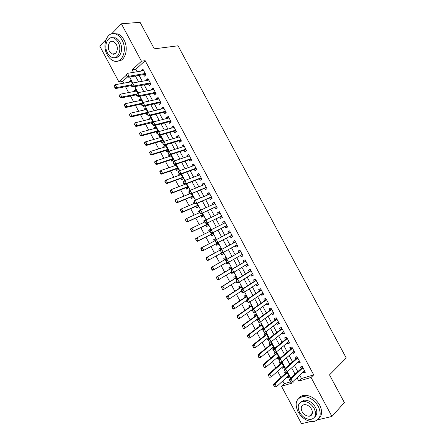 <?xml version="1.0" encoding="UTF-8"?>
<svg xmlns="http://www.w3.org/2000/svg" width="446" height="446" viewBox="0 0 446 446"><rect width="100%" height="100%" fill="white"/><g stroke="black" fill="none" stroke-linecap="round" stroke-linejoin="round"><path stroke-width="0.67" d="M113.975 54.144L113.652 53.81M311.475 415.181L310.589 415.014M310.806 421.487L301.507 423.7L281.493 386.236L293.184 382.763L292.676 381.815M282.792 380.956L284.247 383.683L281.493 386.236M127.556 76.918L122.689 81.412L123.637 83.19M125.516 86.708L128.638 92.545M130.5 96.024L133.644 101.911M135.484 105.356L138.656 111.288M140.473 114.694L143.673 120.676M145.474 124.044L148.696 130.07M150.475 133.404L153.725 139.481M155.481 142.77L158.759 148.897M160.499 152.153L163.799 158.324M165.516 161.541L168.839 167.763M170.539 170.941L173.89 177.213M175.573 180.357L178.946 186.668M180.608 189.773L184.008 196.14M185.648 199.206L189.076 205.617M190.693 208.65L194.149 215.111M195.744 218.1L199.228 224.611M200.806 227.56L204.307 234.122M205.868 237.038L209.397 243.644M210.936 246.521L214.487 253.161M216.02 256.037L219.566 262.666M221.127 265.582L224.65 272.177M226.233 275.137L229.74 281.694M231.346 284.704L234.83 291.227M236.464 294.282L239.931 300.771M241.587 303.871L245.038 310.321M246.722 313.466L250.15 319.888M251.856 323.077L255.268 329.46M256.996 332.699L260.392 339.044M262.142 342.327L265.521 348.638M267.299 351.966L270.655 358.244M272.456 361.617L275.795 367.861M277.618 371.284L280.941 377.489M122.689 81.412L118.987 82.064L99.742 46.044L105.953 39.666M143.523 74.61L144.359 76.171L145.926 74.766L142.893 69.108L141.332 70.529L141.599 71.02M148.574 84.032L149.404 85.582L150.982 84.205L147.949 78.541L146.377 79.934L146.667 80.481M153.625 93.465L154.455 95.009L156.05 93.649L153.011 87.979L151.423 89.351L151.746 89.953M158.687 102.903L159.512 104.442L161.118 103.11L158.079 97.434L156.474 98.778L156.825 99.43M163.754 112.359L164.574 113.886L166.196 112.582L163.147 106.895L161.536 108.216L161.909 108.924M168.822 121.819L169.642 123.341L171.275 122.059L168.226 116.373L166.598 117.666L167.005 118.424M173.901 131.291L174.709 132.808L176.365 131.548L173.31 125.856L171.665 127.127L172.1 127.935M178.98 140.774L179.788 142.285L181.455 141.053L178.4 135.35L176.744 136.599L177.207 137.457M184.07 150.269L184.873 151.768L186.556 150.564L183.496 144.855L181.823 146.076L182.314 146.99M189.16 159.768L189.963 161.268L191.663 160.086L188.597 154.372L186.907 155.565L187.426 156.535M194.261 169.285L195.058 170.773L196.77 169.614L193.703 163.894L192.003 165.07L192.549 166.09M199.368 178.807L200.159 180.29L201.887 179.158L198.816 173.433L197.099 174.581L197.673 175.657M204.474 188.346L205.266 189.818L207.005 188.714L203.934 182.977L202.2 184.103L202.807 185.229M209.592 197.89L210.378 199.356L212.134 198.275L209.057 192.538L207.312 193.636L207.942 194.818M214.71 207.446L215.496 208.906L217.263 207.853L214.186 202.105L212.424 203.175L213.088 204.413M219.839 217.012L220.619 218.468L222.403 217.436L219.32 211.683L217.542 212.731L218.239 214.024M224.974 226.59L225.748 228.04L227.549 227.031L224.461 221.272L222.671 222.298L223.39 223.641M230.108 236.179L230.883 237.618L232.695 236.636L229.606 230.872L227.8 231.87L228.553 233.269M235.271 245.802L236.023 247.212L237.852 246.253L234.758 240.483L232.94 241.453L233.71 242.897M240.444 255.458L241.169 256.812L243.014 255.881L239.915 250.106L238.08 251.053L238.861 252.503M245.623 265.125L246.32 266.429L248.182 265.521L245.083 259.739L243.232 260.659L244.012 262.12M250.808 274.797L251.477 276.052L253.356 275.171L250.251 269.378L248.383 270.276L249.175 271.748M255.998 284.481L256.64 285.685L258.529 284.832L255.424 279.034L253.545 279.904L254.337 281.387M261.194 294.182L261.813 295.33L263.714 294.499L260.603 288.696L258.708 289.543L259.511 291.032M266.396 303.888L266.987 304.986L268.905 304.183L265.794 298.374L263.881 299.194L264.684 300.693M271.603 313.605L272.166 314.653L274.1 313.878L270.984 308.058L269.055 308.849L269.869 310.366M276.821 323.333L277.351 324.331L279.302 323.579L276.18 317.758L274.24 318.522L275.054 320.044M282.039 333.078L282.547 334.021L284.509 333.296L281.387 327.464L279.43 328.206L280.25 329.739M287.263 342.829L287.742 343.715L289.722 343.019L286.594 337.182L284.62 337.895L285.451 339.439M292.498 352.591L292.944 353.427L294.94 352.753L291.812 346.91L289.822 347.601L290.658 349.151M297.733 362.364L298.157 363.144L300.169 362.498L297.03 356.649L295.029 357.313L295.865 358.879M289.058 376.329L287.547 377.723L287.146 376.97M285.05 371.825L284.487 372.003L285.312 373.542M283.979 366.835L282.452 368.195L282.023 367.392M280.155 362.23L279.397 362.481L280.211 364.008M278.906 357.358L277.362 358.679L276.905 357.831M277.362 358.679L279.274 358.032L276.213 352.312L274.307 352.976L275.121 354.492M273.838 347.88L272.277 349.173L271.798 348.276M272.277 349.173L274.173 348.504L271.118 342.79L269.228 343.476L270.031 344.981M268.776 338.419L267.199 339.679L266.691 338.731M268.944 338.726L266.028 333.273L264.149 333.982L264.952 335.481M262.817 329.661L262.125 330.191L261.59 329.198M263.625 328.786L260.943 323.774L259.081 324.504L259.879 325.993M257.593 320.323L257.058 320.719L256.495 319.671M258.312 318.857L255.865 314.279L254.019 315.038L254.805 316.515M252.464 310.918L251.996 311.252L251.41 310.16M253.005 308.933L250.791 304.796L248.957 305.577L249.743 307.049M247.413 301.474L246.933 301.797L246.326 300.66M247.703 299.026L245.718 295.319L243.906 296.127L244.687 297.588M242.368 292.035L241.883 292.353L241.247 291.166M242.407 289.125L240.656 285.858L238.855 286.689L239.63 288.138M237.473 282.519L236.837 282.92L236.179 281.682M237.116 279.241L235.6 276.409L233.815 277.261L234.585 278.705M233.498 272.473L231.797 273.498L231.112 272.211M231.836 269.367L230.549 266.964L228.776 267.845L229.539 269.278M228.48 263.09L226.763 264.082L226.05 262.75M226.557 259.505L225.503 257.532L223.747 258.44L224.505 259.862M223.463 253.718L221.734 254.677L220.999 253.3M221.288 249.649L220.463 248.11L218.718 249.041L219.477 250.451M215.457 238.749L213.701 239.653L214.431 241.03M215.953 243.873L216.711 245.289L218.451 244.347L217.603 242.758M210.456 229.406L208.683 230.281L209.391 231.602M210.936 234.484L211.694 235.901L213.417 234.936L212.341 232.929M203.671 220.909L205.377 219.906L203.671 220.909L204.352 222.186M205.918 225.107L206.676 226.529L208.388 225.542L207.083 223.106M199.323 211.259L198.671 211.555L199.323 212.775M200.906 215.736L201.67 217.169L203.365 216.154L201.837 213.294M194.2 201.982L193.67 202.211L194.294 203.382M195.9 206.381L196.669 207.814L198.353 206.777L196.591 203.493M189.21 192.655L188.675 192.873L189.277 193.993M190.899 197.032L191.674 198.476L193.341 197.411L191.356 193.703M184.226 183.339L183.691 183.546L184.259 184.616M185.904 187.694L186.679 189.143L188.335 188.056L186.127 183.925M179.348 173.996L178.707 174.23L179.253 175.25M180.914 178.361L181.695 179.822L183.334 178.707L180.898 174.157M174.564 164.635L173.728 164.925L174.247 165.895M175.93 169.045L176.716 170.506L178.339 169.374L175.679 164.401M170.656 155.013L168.755 155.626L169.246 156.552M170.952 159.735L171.738 161.207L173.349 160.047L170.467 154.656M165.706 145.758L163.788 146.344L164.256 147.213M165.979 150.436L166.771 151.913L168.365 150.731L165.377 145.145L163.788 146.344M160.761 136.515L158.826 137.067L159.267 137.886M161.012 141.148L161.803 142.631L163.387 141.427L160.404 135.846L158.826 137.067M155.821 127.283L153.87 127.801L154.283 128.571M156.05 131.871L156.847 133.36L157.427 132.902M150.887 118.056L148.919 118.547L149.31 119.266M151.094 122.605L151.891 124.099L152.342 123.732M145.953 108.841L143.974 109.298L144.337 109.972M146.137 113.345L146.94 114.845L147.392 114.477M141.031 99.636L139.035 100.06L139.369 100.684M141.192 104.096L142.001 105.602L142.441 105.228M136.114 90.443L134.101 90.833L134.408 91.413M136.253 94.859L137.061 96.369L137.569 95.929M284.247 383.683L290.407 381.843M287.547 377.723L289.487 377.126L286.756 372.025M282.452 368.195L284.375 367.576L281.398 362.013M268.23 339.295L267.199 339.679M262.861 329.906L262.125 330.191M257.621 320.49L257.058 320.719M252.525 311.029L251.996 311.252M247.463 301.568L246.933 301.797M242.412 292.113L241.883 292.353M237.556 282.58L236.837 282.92M231.797 273.498L233.464 272.411M226.763 264.082L228.53 263.19L228.168 262.51M221.734 254.677L223.485 253.763L222.877 252.626M216.009 239.786L215.429 238.699L213.701 239.653M210.735 229.924L210.4 229.3L208.683 230.281M199.317 211.159L198.671 211.555M194.155 201.904L193.67 202.211M189.16 192.56L188.675 192.873M184.165 183.228L183.691 183.546M179.22 173.873L178.707 174.23M174.38 164.463L173.728 164.925M169.781 154.879L168.755 155.626M158.302 131.921L155.431 126.558L153.87 127.801M153.09 122.182L150.469 117.276L148.919 118.547M147.888 112.453L145.507 108.01L143.974 109.298M142.687 102.736L140.557 98.75L139.035 100.06M137.496 93.03L135.606 89.501L134.101 90.833M132.306 83.33L130.661 80.258L129.173 81.618L129.451 82.148M132.735 86.602L132.127 87.148L131.314 85.632M299.706 375.214L301.485 378.526L313.711 374.869L145.162 60.673L135.84 69.275L137.162 71.745M139.102 75.368L142.268 81.278M144.186 84.857L147.381 90.822M149.276 94.362L152.493 100.378M154.372 103.873L157.616 109.939M159.473 113.401L162.745 119.511M164.58 122.934L167.88 129.1M169.692 132.479L173.02 138.695M174.81 142.034L178.166 148.301M179.933 151.601L183.317 157.917M185.062 161.179L188.474 167.545M190.197 170.768L193.636 177.185M195.342 180.362L198.805 186.835M200.488 189.974L203.984 196.496M205.639 199.591L209.163 206.169M210.796 209.224L214.348 215.853M215.964 218.863L219.538 225.542M221.132 228.519L224.739 235.248M226.306 238.181L229.935 244.949M231.502 247.881L235.12 254.633M236.715 257.61L240.31 264.322M241.933 267.349L245.506 274.022M247.156 277.1L250.713 283.74M252.386 286.862L255.92 293.462M257.621 296.635L261.133 303.196M262.861 306.419L266.357 312.947M268.107 316.214L271.581 322.703M273.359 326.02L276.815 332.471M278.616 335.832L282.05 342.249M283.879 345.661L287.296 352.039M289.153 355.501L292.548 361.84M294.427 365.352L297.8 371.652M302.979 372.148L303.369 372.878L305.398 372.259L302.26 366.4L300.242 367.036L301.083 368.613M111.639 33.818L121.39 23.8L140.05 22.3L154.31 48.843L178.026 45.793L346.258 358.004L329.51 374.885L344.368 402.532L331.935 416.452L317.636 419.859M121.39 23.8L141.454 61.219L132.133 69.866L133.46 72.352M145.162 60.673L141.454 61.219M313.711 374.869L311.035 377.467L331.935 416.452M296.986 377.773L298.77 381.107L311.035 377.467M135.411 75.998L138.6 81.947M140.529 85.548L143.74 91.547M145.647 95.109L148.886 101.164M150.77 104.687L154.037 110.786M155.905 114.271L159.2 120.42M161.039 123.865L164.362 130.07M166.185 133.471L169.536 139.726M171.331 143.088L174.709 149.393M176.488 152.716L179.894 159.071M181.65 162.355L185.079 168.761M186.813 172L190.275 178.461M191.986 181.661L195.471 188.173M197.165 191.334L200.678 197.896M202.345 201.012L205.89 207.63M207.535 210.707L211.109 217.375M212.731 220.408L216.332 227.131M217.932 230.119L221.562 236.898M223.139 239.848L226.785 246.66M228.363 249.609L232.004 256.405M233.609 259.399L237.227 266.156M238.855 269.206L242.457 275.923M244.113 279.018L247.692 285.702M249.37 288.841L252.927 295.486M254.638 298.681L258.173 305.287M259.912 308.526L263.43 315.093M265.186 318.383L268.687 324.917M270.471 328.256L273.95 334.745M275.762 338.135L279.218 344.591M281.058 348.025L284.492 354.442M286.36 357.932L289.777 364.31M291.667 367.844L295.062 374.183M126.38 75.201L118.987 82.064M290.736 378.191L287.308 371.786M285.395 368.212L281.95 361.767M280.066 358.25L276.598 351.766M274.742 348.293L271.252 341.77M269.417 338.347L265.911 331.791M264.104 328.418L260.575 321.817M258.797 318.494L255.246 311.86M253.495 308.587L249.922 301.914M248.199 298.686L244.609 291.974M242.908 288.802L239.296 282.05M237.623 278.928L233.994 272.138M232.349 269.061L228.698 262.237M227.075 259.21L223.401 252.347M221.813 249.364L218.127 242.485M216.533 239.502L212.87 232.661M211.253 229.64L207.624 222.849M205.985 219.783L202.378 213.049M200.717 209.943L197.143 203.259M195.454 200.109L191.908 193.48M190.202 190.291L186.684 183.713M184.956 180.479L181.461 173.951M179.71 170.684L176.248 164.206M174.475 160.895L171.041 154.472M169.246 151.122L165.84 144.749M164.022 141.354L160.638 135.038M158.804 131.603L155.448 125.337M153.591 121.858L150.263 115.642M148.384 112.13L145.084 105.964M143.183 102.407L139.91 96.297M137.987 92.696L134.748 86.636M132.796 83.001L129.585 76.991M301.485 378.526L298.77 381.107M135.84 69.275L132.133 69.866M304.941 371.401L303.369 372.878M131.196 81.256L129.173 81.618M299.74 361.706L298.157 363.144M294.55 352.022L292.944 353.427M289.365 342.35L287.742 343.715M284.186 332.688L282.547 334.021M279.012 323.038L277.351 324.331M273.844 313.399L272.166 314.653M268.682 303.765L266.987 304.986M263.525 294.148L261.813 295.33M258.373 284.537L256.64 285.685M253.228 274.942L251.477 276.052M248.093 265.353L246.32 266.429M242.959 255.775L241.169 256.812M237.83 246.209L236.023 247.212M229.634 230.928L227.8 231.87M224.522 221.389L222.671 222.298M219.415 211.856L217.542 212.731M214.314 202.339L212.424 203.175M209.213 192.834L207.312 193.636M204.123 183.334L202.2 184.103M199.039 173.851L197.099 174.581M193.96 164.373L192.003 165.07M188.887 154.907L186.907 155.565M183.819 145.452L181.823 146.076M178.751 136.008L176.744 136.599M173.695 126.569L171.665 127.127M168.644 117.147L166.598 117.666M163.598 107.731L161.536 108.216M158.559 98.332L156.474 98.778M153.519 88.938L151.423 89.351M148.49 79.555L146.377 79.934M143.467 70.178L141.332 70.529M289.995 380.538L290.798 382.049L289.995 380.538L290.948 378.91L289.476 379.356L301.741 368.006L302.405 366.673M304.546 370.676L292.559 381.921L290.948 378.91L302.979 367.749M290.798 382.049L292.559 381.921L291.087 382.361L290.552 382.122M289.476 379.356L289.749 380.616M286.404 372.137L285.964 372.951L273.526 384.19L274.931 383.761L276.503 386.71L288.662 375.582M274.769 386.838L276.503 386.71L274.535 386.905L273.983 385.361L274.535 386.905M287.129 372.717L274.931 383.761L273.983 385.361M273.749 385.433L273.526 384.19M297.978 411.708C302.215 418.582 307.562 421.838 314.006 421.487C320.362 419.519 321.811 414.524 318.366 406.49C314.207 399.783 309.006 396.511 302.756 396.672C296.055 398.518 294.46 403.53 297.978 411.708M318.873 418.493C322.185 415.315 322.452 410.85 319.687 405.096C315.539 398.412 310.349 395.15 304.105 395.329C301.948 395.613 300.258 396.533 299.037 398.1M300.414 402.353L304.161 400.173C308.682 400.034 312.445 402.392 315.445 407.243C317.491 411.519 317.234 414.791 314.681 417.049M299.522 412.266C302.572 417.216 306.413 419.575 311.04 419.346C315.657 417.947 316.716 414.34 314.218 408.53C311.208 403.663 307.439 401.3 302.918 401.428C298.123 402.766 296.991 406.378 299.522 412.266M311.564 409.205C309.619 406.061 307.183 404.533 304.256 404.633C301.184 405.498 300.465 407.828 302.093 411.613C304.055 414.791 306.519 416.313 309.491 416.179C312.484 415.282 313.176 412.957 311.564 409.205M311.085 414.49L311.966 414.518M107.257 54.836C108.947 57.919 111.076 59.937 113.641 60.896C121.819 64.397 127.851 50.103 122.059 40.068C120.42 37.096 118.38 35.111 115.927 34.113C107.391 30.322 101.504 45.013 107.257 54.836M117.878 61.052C125.097 61.565 128.989 48.614 123.971 39.867C122.343 36.901 120.303 34.922 117.856 33.929L113.646 33.612M112.269 37.726L115.497 37.888C117.276 38.601 118.753 40.034 119.941 42.186C123.62 48.597 120.671 58.108 115.336 57.473M107.514 53.035C108.729 55.254 110.257 56.709 112.091 57.406C118.023 59.965 122.343 49.601 118.168 42.381C116.98 40.224 115.497 38.785 113.719 38.066C107.603 35.362 103.361 45.921 107.514 53.035M116.244 44.305L113.362 41.517C109.443 39.794 106.7 46.574 109.376 51.173L112.314 53.983C116.155 55.644 118.931 48.948 116.244 44.305M114.405 53.715L114.689 53.927M284.626 370.503L285.429 372.009L284.626 370.503L285.585 368.881L284.124 369.349L296.529 358.289L297.203 356.978M299.322 360.925L287.196 371.892L285.585 368.881L297.755 358.004M285.429 372.009L287.196 371.892L285.73 372.349L285.184 372.087M284.124 369.349L284.381 370.581M279.263 360.48L280.066 361.979L279.263 360.48L280.227 358.868L278.778 359.353L291.327 348.577L292.013 347.289M294.104 351.192L281.833 361.868L280.227 358.868L292.537 348.27M280.066 361.979L281.833 361.868L280.383 362.347L279.826 362.063M278.778 359.353L279.018 360.558M273.905 350.461L274.708 351.966L273.905 350.461L274.875 348.861L273.437 349.369L286.126 338.882L286.828 337.616M288.891 341.469L276.481 351.861L274.875 348.861L287.33 338.553M274.708 351.966L276.481 351.861L275.043 352.362L274.468 352.05M273.437 349.369L273.666 350.545M268.553 340.46L269.356 341.959L268.553 340.46L269.529 338.871L268.102 339.395L280.935 329.193L281.643 327.949M283.684 331.752L271.129 341.865L269.529 338.871L282.123 328.841M269.356 341.959L271.129 341.865L269.702 342.389L269.116 342.049M268.102 339.395L268.314 340.549M281.521 362.236L280.874 363.434L268.297 374.4L269.696 373.954L271.263 376.892L283.556 366.043M269.523 377.015L271.263 376.892L269.863 377.333L269.295 377.087L268.509 375.616L269.295 377.087M282.023 363.178L269.696 373.954L268.737 375.543M268.509 375.616L268.297 374.4M276.448 352.753L275.79 353.929L263.079 364.616L264.461 364.153L266.033 367.091L278.455 356.51M264.288 367.203L266.033 367.091L264.64 367.549L264.054 367.281L263.502 365.731L264.054 367.281M276.927 353.65L264.461 364.153L263.502 365.731M263.274 365.809L263.079 364.616M271.374 343.275L270.705 344.435L257.86 354.849L259.238 354.364L260.804 357.302L273.365 346.988M259.059 357.408L260.804 357.302L259.427 357.781L258.825 357.486L258.273 355.936L258.825 357.486M271.837 344.134L259.238 354.364L258.273 355.936M258.044 356.014L257.86 354.849M266.312 333.809L265.632 334.952L252.653 345.092L254.014 344.591L255.58 347.523L268.275 337.477M253.83 347.618L255.58 347.523L254.214 348.019L253.601 347.702L253.049 346.152L253.601 347.702M266.747 334.628L254.014 344.591L253.049 346.152M252.821 346.235L252.653 345.092M263.207 330.469L264.01 331.969L263.207 330.469L264.188 328.892L262.778 329.432L275.751 319.514L276.47 318.293M278.482 322.045L265.788 331.88L264.188 328.892L276.921 319.141M264.01 331.969L265.788 331.88L264.372 332.421L263.776 332.058M262.778 329.432L262.973 330.558M261.256 324.353L260.564 325.474L247.446 335.342L248.801 334.823L250.362 337.75L263.19 327.977M248.612 337.839L250.362 337.75L249.007 338.269L248.389 337.923L247.831 336.373L248.389 337.923M261.668 325.128L248.801 334.823L247.831 336.373M247.602 336.462L247.446 335.342M257.872 320.49L258.674 321.984L257.872 320.49L258.853 318.918L257.454 319.487L270.566 309.853L271.302 308.649M273.286 312.356L260.453 321.912L258.853 318.918L271.731 309.452M258.674 321.984L260.453 321.912L259.048 322.469L258.44 322.079M273.359 312.495L273.024 312.546M257.454 319.487L257.637 320.585M257.894 318.65L258.173 318.6M256.199 314.909L255.502 316.013L242.25 325.608L243.594 325.067L245.155 327.994L258.111 318.489M243.399 328.072L245.155 327.994L243.811 328.529L243.176 328.161L242.618 326.611L243.176 328.161M256.589 315.64L243.594 325.067L242.618 326.611M242.395 326.701L242.25 325.608M252.542 310.522L253.339 312.016L252.542 310.522L253.529 308.961L252.135 309.546L265.392 300.197L266.134 299.015M268.096 302.672L255.123 311.949L253.529 308.961L266.541 299.773M253.339 312.016L255.123 311.949L253.729 312.523L253.105 312.111M268.191 302.856L267.751 302.923M252.135 309.546L252.308 310.617M251.154 305.477L250.446 306.558L237.06 315.885L238.387 315.322L239.948 318.243L252.152 309.635M238.192 318.316L239.948 318.243L238.616 318.801L237.188 316.95L237.969 318.411M251.522 306.168L238.387 315.322L237.411 316.855M237.188 316.95L237.06 315.885M247.212 300.565L248.009 302.059L247.212 300.565L248.205 299.015L246.828 299.617L260.224 290.552L260.977 289.393M260.375 290.385L261.289 289.978L260.375 290.385M262.911 293L249.799 301.998L248.205 299.015L261.356 290.101M248.009 302.059L249.799 301.998L248.416 302.594L247.781 302.159M263.034 293.228L262.477 293.301M246.828 299.617L246.984 300.665M246.114 296.049L245.395 297.114L231.87 306.168L233.191 305.588L234.752 308.509L246.922 300.253M232.99 308.571L234.752 308.509L233.425 309.084L232.767 308.671L232.21 307.11L232.767 308.671M246.46 296.702L233.191 305.588L232.21 307.11M231.987 307.21L231.87 306.168M241.894 290.619L242.691 292.113L241.894 290.619L242.886 289.08L241.52 289.705L255.062 280.919L255.826 279.781M257.732 283.344L244.48 292.058L242.886 289.08L256.182 280.445M242.691 292.113L244.48 292.058L243.115 292.676L242.462 292.214M257.877 283.611L257.208 283.689M241.52 289.705L241.665 290.725M241.074 286.639L240.349 287.681L226.691 296.462L228.001 295.865L229.556 298.781L241.732 290.848M227.794 298.842L229.556 298.781L228.246 299.372L227.571 298.937L227.014 297.382L227.571 298.937M241.398 287.241L228.001 295.865L227.014 297.382M226.797 297.482L226.691 296.462M236.581 280.685L237.378 282.173L236.581 280.685L237.579 279.157L236.224 279.798L249.899 271.296L250.68 270.181M252.559 273.693L239.173 282.128L237.579 279.157L251.009 270.8M237.378 282.173L239.173 282.128L237.813 282.77L237.149 282.279M252.731 274.006L251.94 274.084M236.224 279.798L236.352 280.79M236.045 277.234L235.31 278.259L221.517 286.772L222.816 286.154L224.371 289.069L236.664 281.376M222.604 289.12L224.371 289.069L223.067 289.677L222.387 289.22L221.824 287.659L222.387 289.22M236.347 277.797L222.816 286.154L221.824 287.659M221.606 287.759L221.517 286.772M231.273 270.761L232.065 272.25L231.273 270.761L232.277 269.245L230.933 269.902L244.748 261.679L245.534 260.587M247.313 264.099L233.866 272.216L232.277 269.245L245.846 261.161M232.065 272.25L233.866 272.216L232.517 272.874L231.842 272.361M247.586 264.411L246.683 264.484M230.933 269.902L231.045 270.873M231.017 267.84L230.275 268.843L216.349 277.089L217.637 276.453L219.187 279.363L231.602 271.915M217.419 279.408L219.187 279.363L217.899 279.993L217.202 279.508L216.639 277.947L217.202 279.508M231.296 268.364L217.637 276.453L216.639 277.947M216.427 278.053L216.349 277.089M225.971 260.849L226.763 262.337L225.971 260.849L226.981 259.338L225.643 260.024L239.602 252.079L240.4 251.009M242.234 254.426L228.564 262.309L226.981 259.338L240.684 251.538M226.763 262.337L228.564 262.309L227.231 262.984L226.54 262.449M242.446 254.828L241.42 254.895M225.643 260.024L225.748 260.966M225.999 258.457L225.241 259.444L211.187 267.416L212.463 266.764L214.013 269.674L226.557 262.46M212.24 269.702L214.013 269.674L212.731 270.321L211.248 268.358L212.023 269.813M225.241 259.444L212.463 266.764L211.46 268.252M211.248 268.358L211.187 267.416M220.675 250.953L221.467 252.436L220.675 250.953L221.684 249.448L220.363 250.15L234.462 242.49L235.271 241.437M237.077 244.809L223.273 252.414L221.684 249.448L235.533 241.922M221.467 252.436L223.273 252.414L221.946 253.111L221.249 252.553M237.317 245.255L236.218 245.306L237.094 244.843M220.363 250.15L220.452 251.07M222.604 252.765L222.944 252.748M220.982 249.085L220.218 250.05L206.03 257.76L207.295 257.086L208.845 259.99L221.701 252.91M207.067 260.012L208.845 259.99L207.574 260.654L206.855 260.124L206.292 258.563L206.855 260.124M220.218 250.05L207.295 257.086L206.292 258.563M206.08 258.674L206.03 257.76M229.473 232.795L230.147 231.881M215.167 241.18L216.176 242.546L215.167 241.18L215.089 240.294L230.381 232.321M232.188 235.689L230.866 235.778L231.931 235.204L216.672 243.248L215.959 242.663M230.866 235.778L216.672 243.248M215.385 241.063L216.399 239.569L217.988 242.535L216.176 242.546M200.912 248.996L201.899 250.334L200.912 248.996L200.878 248.11L202.133 247.418L203.677 250.317L202.423 251.003L216.706 243.483L217.932 243.377M201.899 250.334L203.677 250.317L216.706 243.483M215.123 240.667L202.133 247.418L201.124 248.885M201.687 250.451L202.423 251.003M224.416 223.134L225.029 222.331M209.882 231.307L210.674 232.79L209.821 230.443L225.241 222.727M226.78 225.604L211.404 233.397L210.674 232.79M227.07 226.139L225.737 226.206L211.404 233.397M210.099 231.184L211.12 229.701L212.703 232.661L210.891 232.667M195.755 239.335L196.736 240.667L195.755 239.335L195.733 238.471L196.976 237.763L198.52 240.656L197.271 241.358L211.688 234.105L212.926 234.022M196.736 240.667L198.52 240.656L212.67 233.542M209.904 231.346L196.976 237.763L195.961 239.218M196.53 240.784L197.271 241.358M219.36 213.495L219.917 212.792M204.608 221.445L205.4 222.922L204.558 220.608L220.04 213.171M221.645 216.02L206.136 223.558L205.4 222.922M221.952 216.594L220.614 216.645L206.136 223.558M204.825 221.316L205.846 219.845L207.429 222.805L205.612 222.799M190.604 229.684L191.579 231.011L190.604 229.684L190.593 228.843L191.825 228.112L193.369 231.006L192.131 231.73L206.682 224.739L207.925 224.678M191.579 231.011L193.369 231.006L207.646 224.154M204.87 221.941L191.825 228.112L190.81 229.562M191.373 231.128L192.131 231.73M214.32 203.867L214.81 203.264M199.34 211.594L200.126 213.071L199.306 210.78L214.972 203.571M216.511 206.442L200.878 213.729L200.126 213.071M216.845 207.061L215.49 207.095L200.878 213.729M199.552 211.465L200.583 210.005L202.161 212.954L200.343 212.943M185.452 220.04L186.428 221.361L185.452 220.04L185.458 219.226L186.679 218.479L188.218 221.367L186.997 222.108L201.676 215.385L202.93 215.34M186.428 221.361L188.218 221.367L202.629 214.777M199.847 212.541L186.679 218.479L185.659 219.917M186.227 221.484L186.997 222.108M209.28 194.25L209.709 193.748M194.077 201.754L194.863 203.231L194.055 200.968L195.32 200.17L209.849 194.01M211.382 196.881L195.627 203.911L194.863 203.231M211.739 197.545L210.378 197.55L195.627 203.911M194.283 201.62L195.32 200.17L196.898 203.12L195.075 203.097M180.312 210.406L181.288 211.727L180.312 210.406L180.329 209.614L181.539 208.851L183.077 211.739L181.862 212.497L196.68 206.041L197.94 206.013M181.288 211.727L183.077 211.739L197.617 205.405M194.824 203.153L181.539 208.851L180.513 210.283M181.082 211.85L181.862 212.497M204.251 184.65L204.608 184.243M188.82 191.925L189.606 193.397L188.809 191.161L190.063 190.347L204.725 184.46M206.264 187.326L190.381 194.099L189.606 193.397M206.643 188.034L205.272 188.022L190.381 194.099M189.026 191.786L190.063 190.347L191.641 193.291L189.812 193.263M175.178 200.789L176.148 202.099L175.178 200.789L175.206 200.02L176.404 199.239L177.943 202.122L176.739 202.897L191.685 196.703L192.956 196.697M176.148 202.099L177.943 202.122L192.611 196.05M189.957 193.715L176.404 199.239L175.378 200.655M175.947 202.228L176.739 202.897M199.228 175.066L199.518 174.748M183.562 182.107L184.354 183.579L183.574 181.371L184.817 180.535L199.613 174.921M201.146 177.781L186.389 183.473L185.14 184.304L184.354 183.579M201.547 178.528L200.165 178.5L185.14 184.304M183.774 181.968L184.817 180.535L186.389 183.473L184.56 183.44M170.049 191.178L171.013 192.488L170.049 191.178L170.088 190.436L171.275 189.634L172.814 192.516L171.621 193.308L186.696 187.381L187.978 187.387M171.013 192.488L172.814 192.516L187.61 186.707M185.118 184.287L171.275 189.634L170.244 191.044M170.818 192.616L171.621 193.308M178.322 172.301L179.108 173.767L178.339 171.587L179.571 170.734L194.506 165.394M196.039 168.248L181.143 173.672L179.911 174.52L179.108 173.767M196.463 169.04L195.069 168.989L179.911 174.52M178.523 172.156L179.571 170.734L181.143 173.672L179.314 173.628M164.92 181.578L165.89 182.882L164.92 181.578L164.975 180.859L166.152 180.039L167.69 182.916L166.509 183.73L181.712 178.065L183.005 178.093M165.89 182.882L167.69 182.916L182.615 177.369M181.121 174.57L166.152 180.039L165.12 181.444M165.689 183.016L166.509 183.73M173.081 162.5L173.868 163.972L173.115 161.814L174.336 160.945L189.405 155.871M190.933 158.726L175.902 163.877L174.681 164.747L173.868 163.972M191.379 159.562L189.979 159.49L174.681 164.747M173.282 162.355L174.336 160.945L175.902 163.877L174.068 163.827M159.802 171.989L160.766 173.288L159.802 171.989L159.869 171.297L161.039 170.461L162.573 173.332L161.402 174.163L176.739 168.761L178.038 168.805M160.766 173.288L162.573 173.332L177.625 168.042M176.131 165.243L161.039 170.461L159.997 171.849M160.571 173.427L161.402 174.163M167.847 152.716L168.633 154.182L167.891 152.058L169.101 151.166L184.304 146.366M185.831 149.215L170.673 154.099L169.458 154.985L168.633 154.182M186.305 150.09L184.895 150.001L169.458 154.985M168.047 152.571L169.101 151.166L170.673 154.099L168.833 154.037M154.69 162.411L155.648 163.704L154.69 162.411L154.768 161.742L155.927 160.889L157.46 163.76L156.295 164.607L171.766 159.467L173.07 159.529M155.648 163.704L157.46 163.76L172.641 158.726M171.147 155.933L155.927 160.889L154.885 162.272M155.459 163.849L156.295 164.607M162.617 142.943L163.403 144.409L162.679 142.307L163.877 141.399L179.214 136.866M180.742 139.715L165.444 144.326L164.24 145.234L163.403 144.409M181.232 140.635L179.81 140.523L164.24 145.234M162.818 142.792L163.877 141.399L165.444 144.326L163.604 144.259M149.583 152.844L150.542 154.132L149.583 152.844L149.672 152.197L150.82 151.328L152.354 154.193L151.2 155.057L166.798 150.179L168.114 150.263M150.542 154.132L152.354 154.193L167.663 149.416M166.168 146.628L150.82 151.328L149.772 152.699M150.347 154.277L151.2 155.057M157.393 133.181L158.179 134.647L157.466 132.573L158.659 131.642L174.13 127.378M175.652 130.221L160.22 134.569L159.032 135.495L158.179 134.647M176.17 131.185L174.737 131.052L159.032 135.495M157.594 133.025L158.659 131.642L160.22 134.569L158.375 134.491M144.482 143.289L145.435 144.571L144.482 143.289L144.582 142.664L145.719 141.772L147.252 144.638L146.11 145.524L161.837 140.908L163.164 141.003M145.435 144.571L147.252 144.638L162.69 140.122M161.201 137.335L145.719 141.772L144.671 143.138M145.245 144.721L146.11 145.524M152.181 123.431L152.961 124.891L152.264 122.845L153.441 121.897L169.045 117.9M170.573 120.743L155.007 124.819L153.825 125.761L152.961 124.891M171.108 121.747L169.67 121.596L153.825 125.761M152.376 123.274L153.441 121.897L155.007 124.819L153.156 124.735M139.386 133.739L140.334 135.021L139.386 133.739L139.503 133.142L140.629 132.233L142.157 135.093L141.025 135.997L156.88 131.642L158.213 131.76M140.334 135.021L142.157 135.093L157.722 130.834M156.234 128.052L140.629 132.233L139.57 133.588M140.15 135.171L141.025 135.997M129.212 114.678L130.154 115.949L129.212 114.678L130.455 113.184L131.983 116.044L130.873 116.98L147.069 113.128L148.234 112.163L163.972 108.434M147.944 114.99L147.163 113.529L147.749 115.152L149.795 115.079L148.63 116.044L147.749 115.152M165.494 111.271L149.795 115.079L148.234 112.163L147.163 113.529M166.057 112.32L164.602 112.147L148.63 116.044M147.069 113.128L146.968 113.691M134.296 124.205L135.244 125.482L134.296 124.205L135.539 122.706L137.067 125.566L135.946 126.486L152.755 122.455M135.244 125.482L137.067 125.566L152.761 121.557M151.272 118.775L135.539 122.706L134.48 124.049M135.06 125.633L135.946 126.486M124.127 105.167L125.075 106.432L124.127 105.167L125.376 103.678L126.904 106.527L125.805 107.486L141.772 103.968L142.547 105.418L141.767 103.963L143.032 102.441L158.904 98.979M160.426 101.811L144.593 105.356L143.434 106.338L142.547 105.418M161.006 102.903L159.545 102.714L143.434 106.338M141.956 103.795L143.032 102.441L144.593 105.356L142.737 105.256M130.154 115.949L131.983 116.044L147.799 112.292M146.316 109.515L130.455 113.184L129.396 114.522M129.97 116.111L130.873 116.98M136.565 94.24L137.346 95.7L136.565 94.24L137.836 92.729L153.842 89.529M155.359 92.367L139.392 95.639L138.249 96.637L137.346 95.7M155.966 93.498L154.494 93.286L138.249 96.637M136.755 94.073L137.836 92.729L139.392 95.639L137.535 95.533M125.075 106.432L126.904 106.527L142.157 103.188M141.365 100.261L125.376 103.678L124.311 105.005M124.891 106.594L125.805 107.486M131.375 84.534L132.15 85.989L131.375 84.534L132.646 83.028L148.78 80.096M150.296 82.928L134.201 85.933L133.064 86.953L132.15 85.989M150.926 84.099L149.449 83.87L133.064 86.953M131.564 84.361L132.646 83.028L134.201 85.933L132.339 85.822M119.054 95.661L119.996 96.921L119.054 95.661L120.309 94.178L121.83 97.027L136.615 94.05M119.996 96.921L121.83 97.027L120.743 98.003L136.833 94.742M136.42 91.017L120.309 94.178L119.238 95.5M119.818 97.089L120.743 98.003M126.19 74.839L126.965 76.294L126.19 74.839L127.461 73.334L143.729 70.669M145.245 73.495L129.017 76.244L127.891 77.281L126.965 76.294M145.898 74.711L144.404 74.46L127.891 77.281M126.374 74.666L127.461 73.334L129.017 76.244L127.155 76.115M113.986 86.167L114.929 87.427L113.986 86.167L115.241 84.69L116.763 87.539L131.525 84.818M114.929 87.427L116.763 87.539L115.681 88.531L131.904 85.52M131.481 81.785L115.241 84.69L114.165 86M114.75 87.589L115.681 88.531M302.851 367.504L301.881 367.811M302.918 367.638L301.741 368.006M285.964 372.951L287.068 372.605M286.103 372.756L286.995 372.477M297.633 357.776L296.668 358.093M297.699 357.904L296.529 358.289M292.425 348.058L291.467 348.387M292.487 348.175L291.327 348.577M287.224 338.352L286.271 338.692M287.28 338.464L286.126 338.882M282.023 328.657L281.08 329.009M282.078 328.763L280.935 329.193M280.874 363.434L281.967 363.072M281.013 363.245L281.9 362.949M275.79 353.929L276.877 353.555M275.935 353.739L276.815 353.438M270.705 344.435L271.787 344.044M270.856 344.251L271.731 343.933M265.632 334.952L266.708 334.545M265.783 334.768L266.652 334.444M276.832 318.974L275.896 319.336M276.888 319.068L275.751 319.514M260.564 325.474L261.629 325.056M260.72 325.296L261.579 324.961M271.647 309.295L270.716 309.675M271.698 309.39L270.566 309.853M255.502 316.013L256.556 315.578M255.658 315.835L256.511 315.489M266.468 299.634L265.548 300.024M266.513 299.718L265.392 300.197M250.446 306.558L251.494 306.112M250.602 306.385L251.449 306.028L250.591 306.402M261.334 290.062L260.224 290.552M245.395 297.114L246.432 296.651M246.393 296.579L245.551 296.952L246.393 296.573M256.121 280.339L255.218 280.751M256.16 280.411L255.062 280.919M240.349 287.681L241.381 287.207M240.505 287.519L241.342 287.135M250.959 270.705L250.061 271.135M250.998 270.772L249.899 271.296M235.31 278.259L236.33 277.769M235.471 278.098L236.296 277.702M245.802 261.083L244.91 261.523M245.835 261.144L244.748 261.679M230.275 268.843L231.284 268.341M230.437 268.687L231.257 268.286M240.65 251.477L239.764 251.929M240.678 251.527L239.602 252.079M242.245 254.449L241.838 254.655M225.408 259.288L226.222 258.875M235.505 241.877L234.629 242.34M235.527 241.922L234.462 242.49M220.385 249.899L221.194 249.476M230.365 232.288L229.495 232.762M231.953 235.254L231.084 235.728M216.918 243.421L217.72 242.986M225.23 222.705L224.884 222.905M226.791 225.615L225.737 226.206M226.819 225.67L225.955 226.155M211.906 234.05L212.703 233.604M211.688 234.105L212.675 233.553M221.656 216.037L220.614 216.645M221.69 216.098L220.831 216.594M206.899 224.689L207.685 224.232M206.682 224.739L207.658 224.171M216.527 206.47L215.49 207.095M216.561 206.537L215.713 207.05M201.899 215.34L202.679 214.872M201.676 215.385L202.646 214.805M211.404 196.915L210.378 197.55M211.443 196.987L210.601 197.511M196.898 205.996L197.678 205.517M196.68 206.041L197.639 205.444M206.286 187.37L205.272 188.022M206.331 187.448L205.495 187.983M191.908 196.664L192.678 196.173M191.685 196.703L192.639 196.095M201.174 177.837L200.165 178.5M201.218 177.921L200.393 178.467M186.924 187.342L187.682 186.841M186.696 187.381L187.638 186.757M196.067 168.309L195.069 168.989M196.117 168.404L195.298 168.962M181.94 178.032L182.698 177.519M181.712 178.065L182.648 177.43M190.972 158.798L189.979 159.49M191.022 158.893L190.208 159.462M176.967 168.733L177.714 168.209M176.739 168.761L177.664 168.114M185.876 149.293L184.895 150.001M185.932 149.393L185.123 149.979M171.994 159.439L172.741 158.904M171.766 159.467L172.686 158.804M180.786 139.799L179.81 140.523M180.847 139.91L180.045 140.501M167.033 150.163L167.768 149.611M166.798 150.179L167.713 149.505M175.702 130.316L174.737 131.052M175.763 130.433L174.971 131.04M162.071 140.891L162.801 140.328M161.837 140.908L162.74 140.217M170.623 120.844L169.67 121.596M170.69 120.966L169.904 121.585M157.115 131.626L157.839 131.057M156.88 131.642L157.778 130.94M165.555 111.383L164.602 112.147M165.622 111.511L164.842 112.141M152.17 122.377L152.889 121.797M151.93 122.388L152.816 121.669M160.488 101.928L159.545 102.714M160.56 102.067L159.785 102.708M146.985 113.145L147.866 112.414M155.425 92.489L154.494 93.286M155.503 92.629L154.734 93.286M150.369 83.056L149.449 83.87M150.447 83.207L149.689 83.87M145.318 73.64L144.404 74.46M145.402 73.791L144.649 74.471M302.895 367.588L301.808 367.928M286.037 372.867L287.04 372.555M312.423 413.074L309.491 416.179M304.161 400.173L302.918 401.428M302.756 396.672L304.105 395.329M115.252 53.604L112.314 53.983M115.497 37.888L113.719 38.066M115.927 34.113L117.856 33.929M297.672 357.848L296.612 358.194M292.459 348.12L291.416 348.477M287.246 338.402L286.232 338.765M282.045 328.691L281.047 329.07M280.958 363.345L281.939 363.022M275.879 353.829L276.843 353.494M270.811 344.323L271.753 343.983M265.749 334.823L266.669 334.478M276.849 318.996L275.873 319.381M260.693 325.34L261.59 324.989M271.659 309.318L270.7 309.708M255.642 315.868L256.522 315.506M266.474 299.645L265.537 300.041"/></g></svg>
